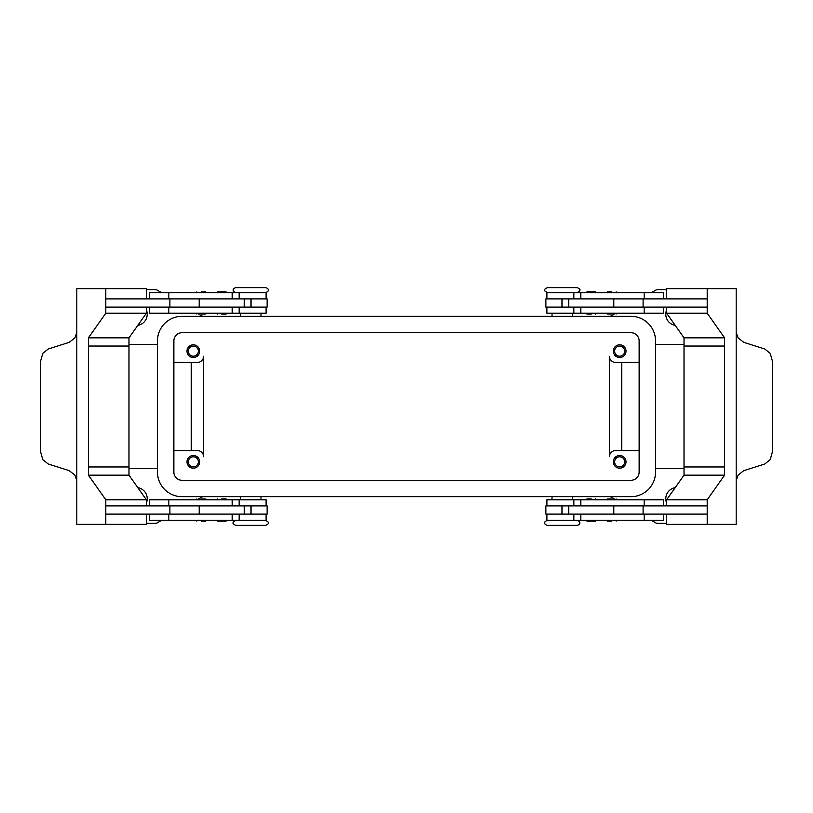 <?xml version="1.0" encoding="UTF-8"?>
<svg xmlns="http://www.w3.org/2000/svg" width="813" height="813" viewBox="0 0 813 813"><rect width="100%" height="100%" fill="white"/><g stroke="black" fill="none" stroke-linecap="round" stroke-linejoin="round"><path stroke-width="1.22" d="M235.76 520.462C233.433 521.672 232.609 522.485 233.301 522.922C232.599 523.328 233.422 524.151 235.76 525.381L265.688 525.381C268.026 524.151 268.849 523.328 268.148 522.922C268.839 522.485 268.016 521.672 265.688 520.462L240.475 520.259M562.281 525.381L577.24 525.381C579.222 524.71 580.035 523.887 579.699 522.922C580.035 521.956 579.222 521.133 577.24 520.462L547.312 520.462C545.34 521.133 544.517 521.956 544.852 522.922C544.517 523.887 545.34 524.71 547.312 525.381L562.281 525.381M552.027 292.741L577.24 292.538C579.567 291.328 580.391 290.515 579.699 290.078C580.401 289.672 579.578 288.849 577.24 287.619L547.312 287.619C544.974 288.849 544.151 289.672 544.852 290.078C544.161 290.515 544.984 291.328 547.312 292.538M250.719 287.619L235.76 287.619C233.778 288.29 232.965 289.113 233.301 290.078C232.965 291.044 233.778 291.867 235.76 292.538L265.688 292.538C267.66 291.867 268.483 291.044 268.148 290.078C268.483 289.113 267.66 288.29 265.688 287.619L250.719 287.619M201.157 521.082L205.465 521.082L201.157 521.082M201.157 498.938L205.465 498.938L201.157 498.938M266.095 505.91L266.095 499.761L149.622 499.761L149.622 505.91M266.095 514.111L266.095 520.259L149.622 520.259L149.622 514.111M244.286 307.09L244.286 298.889L267.121 298.889L267.121 307.09L105.792 307.09L105.792 298.889L244.286 298.889M199.195 298.889L199.195 307.09M226.044 291.877L226.868 292.7L216.614 292.7L217.437 291.877L226.044 291.877L217.437 291.877M221.736 314.103L226.044 314.103L221.736 314.103M226.044 314.103L226.868 313.279L216.614 313.279L217.437 314.103M611.843 521.082L607.535 521.082L611.843 521.082M611.843 498.938L607.535 498.938L611.843 498.938M546.905 505.91L546.905 499.761L663.378 499.761L663.378 505.91M546.905 514.111L546.905 520.259L663.378 520.259L663.378 514.111M568.714 307.09L568.714 298.889L545.879 298.889L545.879 307.09L707.208 307.09L707.208 298.889L568.714 298.889M613.805 298.889L613.805 307.09M586.956 291.877L591.264 291.877L586.956 291.877L586.132 292.7L596.386 292.7L595.563 291.877L591.264 291.877L595.563 291.877M591.264 314.103L586.956 314.103L591.264 314.103M586.956 314.103L586.132 313.279L596.386 313.279L595.563 314.103M188.291 461.845A5.041 5.041 0 0 0 193.331 466.886A5.041 5.041 0 0 0 198.372 461.845A5.041 5.041 0 0 0 193.331 456.804A5.041 5.041 0 0 0 188.291 461.845M199.683 461.845A6.352 6.352 0 0 1 193.331 468.197A6.352 6.352 0 0 1 186.98 461.845A6.352 6.352 0 0 1 193.331 455.483A6.352 6.352 0 0 1 199.683 461.845M614.628 351.155A5.041 5.041 0 0 0 619.669 356.196A5.041 5.041 0 0 0 624.709 351.155A5.041 5.041 0 0 0 619.669 346.114A5.041 5.041 0 0 0 614.628 351.155M626.02 351.155A6.352 6.352 0 0 1 619.669 357.517A6.352 6.352 0 0 1 613.317 351.155A6.352 6.352 0 0 1 619.669 344.803A6.352 6.352 0 0 1 626.02 351.155M188.291 351.155A5.041 5.041 0 0 0 193.331 356.196A5.041 5.041 0 0 0 198.372 351.155A5.041 5.041 0 0 0 193.331 346.114A5.041 5.041 0 0 0 188.291 351.155M199.683 351.155A6.352 6.352 0 0 1 193.331 357.517A6.352 6.352 0 0 1 186.98 351.155A6.352 6.352 0 0 1 193.331 344.803A6.352 6.352 0 0 1 199.683 351.155M614.628 461.845A5.041 5.041 0 0 0 619.669 466.886A5.041 5.041 0 0 0 624.709 461.845A5.041 5.041 0 0 0 619.669 456.804A5.041 5.041 0 0 0 614.628 461.845M626.02 461.845A6.352 6.352 0 0 1 619.669 468.197A6.352 6.352 0 0 1 613.317 461.845A6.352 6.352 0 0 1 619.669 455.483A6.352 6.352 0 0 1 626.02 461.845M546.905 298.889L546.905 292.741L663.378 292.741L663.378 298.889M546.905 307.09L546.905 313.239L663.378 313.239L663.378 307.09M611.843 314.062L607.535 314.062L611.843 314.062M611.843 291.918L607.535 291.918L611.843 291.918M591.264 498.897L586.956 498.897L591.264 498.897M586.956 498.897L586.132 499.721L596.386 499.721L595.563 498.897M586.956 521.123L586.132 520.3L596.386 520.3L595.563 521.123L586.956 521.123L595.563 521.123M568.714 505.91L568.714 514.111L545.879 514.111L545.879 505.91L707.208 505.91L707.208 514.111L568.714 514.111M613.805 514.111L613.805 505.91M736.192 332.659L738.174 337.934L743.722 342.324L764.748 349.001L770.226 353.391L772.35 360.911L772.35 452.089L770.226 459.609L764.748 463.999L743.722 470.676L738.174 475.066L736.192 480.341M736.192 330.444A12.297 8.699 90 0 0 736.192 330.84L736.192 482.16A12.297 8.699 -90 0 0 736.192 482.556L736.192 524.355L707.208 524.355L707.208 499.761L724.596 475.168L724.596 346.033L684.018 346.033L724.596 346.033L724.596 337.832L707.208 313.239L707.208 288.645L736.192 288.645L736.192 330.444M266.095 298.889L266.095 292.741L149.622 292.741L149.622 298.889M266.095 307.09L266.095 313.239L149.622 313.239L149.622 307.09M201.157 314.062L205.465 314.062L201.157 314.062M201.157 291.918L205.465 291.918L201.157 291.918M221.736 498.897L226.044 498.897L221.736 498.897M226.044 498.897L226.868 499.721L216.614 499.721L217.437 498.897M226.044 521.123L221.736 521.123L226.044 521.123L226.868 520.3L216.614 520.3L217.437 521.123L221.736 521.123L217.437 521.123M244.286 505.91L244.286 514.111L267.121 514.111L267.121 505.91L105.792 505.91L105.792 514.111L244.286 514.111M199.195 514.111L199.195 505.91M76.808 480.341L74.826 475.066L69.278 470.676L48.252 463.999L42.774 459.609L40.65 452.089L40.65 360.911L42.774 353.391L48.252 349.001L69.278 342.324L74.826 337.934L76.808 332.659M76.808 482.556A12.297 8.699 -90 0 0 76.808 482.16L76.808 330.84A12.297 8.699 90 0 0 76.808 330.444L76.808 288.645L105.792 288.645L105.792 313.239L88.404 337.832L88.404 346.033L128.982 346.033L88.404 346.033L88.404 475.168L105.792 499.761L105.792 524.355L76.808 524.355L76.808 482.556M666.63 523.328L657.666 523.328A4.095 4.095 0 0 1 655.613 522.779L651.233 520.259M161.767 520.259L157.387 522.779A4.095 4.095 0 0 1 155.334 523.328L146.37 523.328M146.37 289.672L155.334 289.672A4.095 4.095 0 0 1 157.387 290.221L161.767 292.741M651.233 292.741L655.613 290.221A4.095 4.095 0 0 1 657.666 289.672L666.63 289.672M146.37 309.997A11.27 11.27 0 0 1 137.783 325.383M666.63 503.003A11.27 11.27 0 0 1 675.217 487.617M137.783 487.617A11.27 11.27 0 0 1 146.37 503.003M675.217 325.383A11.27 11.27 0 0 1 666.63 309.997M610.411 316.318L614.313 314.062M610.411 496.682L614.313 498.938M202.589 496.682L198.687 498.938M157.458 468.562L128.982 468.562M684.018 468.562L655.542 468.562M639.14 450.565L615.573 450.565A6.148 6.148 0 0 0 609.425 456.713L609.425 356.287A6.148 6.148 0 0 0 615.573 362.435L639.14 362.435M173.86 362.435L197.427 362.435A6.148 6.148 0 0 0 203.575 356.287L203.575 456.713A6.148 6.148 0 0 0 197.427 450.565L173.86 450.565M202.589 316.318L198.687 314.062M157.458 344.438L128.982 344.438M684.018 344.438L655.542 344.438M191.279 362.435L191.279 450.565M621.721 362.435L621.721 450.565M146.37 505.91L146.37 499.761L128.982 475.168L128.982 466.967L88.404 466.967L128.982 466.967L128.982 337.832L88.404 337.832M146.37 298.889L146.37 288.645L105.792 288.645M128.982 337.832L146.37 313.239L105.792 313.239M146.37 313.239L146.37 307.09M146.37 514.111L146.37 524.355L105.792 524.355M128.982 475.168L88.404 475.168M146.37 499.761L105.792 499.761M169.897 505.91L169.897 514.111M169.897 307.09L169.897 298.889M724.596 466.967L684.018 466.967L724.596 466.967M666.63 505.91L666.63 499.761L684.018 475.168L684.018 337.832L724.596 337.832M684.018 337.832L666.63 313.239L707.208 313.239M666.63 313.239L666.63 307.09M666.63 298.889L666.63 288.645L707.208 288.645M643.103 307.09L643.103 298.889M666.63 514.111L666.63 524.355L707.208 524.355M684.018 475.168L724.596 475.168M666.63 499.761L707.208 499.761M643.103 505.91L643.103 514.111M203.575 456.713A6.148 6.148 0 0 0 197.427 450.565M609.425 356.287A6.148 6.148 0 0 0 615.573 362.435M630.939 332.71A8.201 8.201 0 0 1 639.14 340.911L639.14 472.089A8.201 8.201 0 0 1 630.939 480.29L182.061 480.29A8.201 8.201 0 0 1 173.86 472.089L173.86 340.911A8.201 8.201 0 0 1 182.061 332.71L630.939 332.71M630.939 316.318A24.593 24.593 0 0 1 655.542 340.911L655.542 472.089A24.593 24.593 0 0 1 630.939 496.682L182.061 496.682A24.593 24.593 0 0 1 157.458 472.089L157.458 340.911A24.593 24.593 0 0 1 182.061 316.318L630.939 316.318M580.817 505.91L580.817 499.761M580.817 520.259L580.817 514.111M232.183 292.741L232.183 298.889M232.183 307.09L232.183 313.239M251.024 307.09L251.024 298.889M168.83 307.09L168.83 313.239M168.83 292.741L168.83 298.889M561.976 307.09L561.976 298.889M580.817 307.09L580.817 313.239M644.17 307.09L644.17 313.239M580.817 292.741L580.817 298.889M644.17 292.741L644.17 298.889M644.17 520.259L644.17 514.111M644.17 505.91L644.17 499.761M561.976 505.91L561.976 514.111M168.83 520.259L168.83 514.111M232.183 520.259L232.183 514.111M168.83 505.91L168.83 499.761M232.183 505.91L232.183 499.761M251.024 505.91L251.024 514.111M196.035 520.259L196.858 521.082M196.035 499.761L196.858 498.938M240.475 496.682L240.475 499.761M606.711 520.259L607.535 521.082M606.711 499.761L607.535 498.938M573.846 505.91L573.846 499.761M573.846 520.259L573.846 514.111M552.027 496.682L552.027 499.761M572.525 316.318L572.525 313.239M616.965 313.239L616.142 314.062M616.965 292.741L616.142 291.918M260.973 316.318L260.973 313.239M239.154 292.741L239.154 298.889M239.154 307.09L239.154 313.239M206.289 313.239L205.465 314.062M206.289 292.741L205.465 291.918M196.035 292.741L196.858 291.918M196.035 313.239L196.858 314.062M240.475 313.239L240.475 316.318M606.711 292.741L607.535 291.918M606.711 313.239L607.535 314.062M573.846 307.09L573.846 313.239M573.846 292.741L573.846 298.889M552.027 316.318L552.027 313.239M572.525 499.761L572.525 496.682M616.965 499.761L616.142 498.938M616.965 520.259L616.142 521.082M260.973 496.682L260.973 499.761M239.154 520.259L239.154 514.111M239.154 505.91L239.154 499.761M206.289 499.761L205.465 498.938M206.289 520.259L205.465 521.082"/></g></svg>
